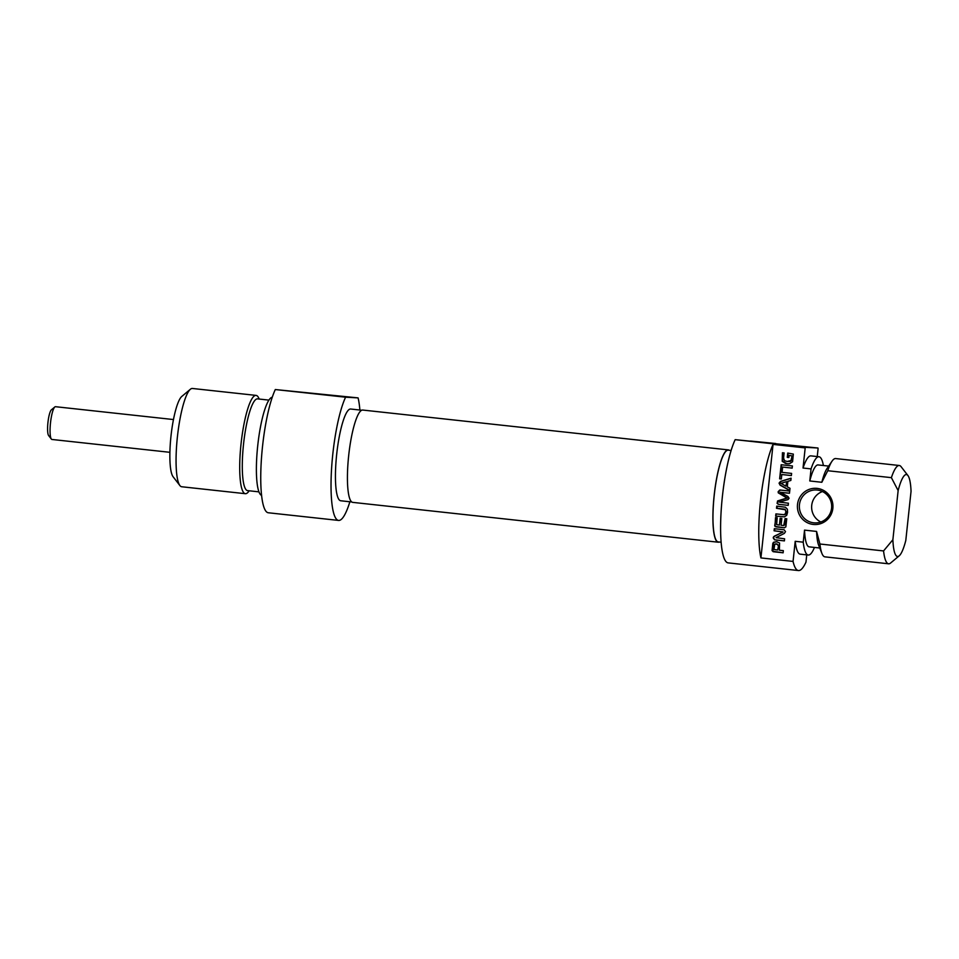 <?xml version="1.0" encoding="UTF-8"?>
<svg xmlns="http://www.w3.org/2000/svg" width="959" height="959" viewBox="0 0 959 959"><rect width="100%" height="100%" fill="white"/><g stroke="black" fill="none" stroke-linecap="round" stroke-linejoin="round"><path stroke-width="1.44" d="M892.877 539.749A41.201 8.068 -83.8 0 0 899.194 555.824A41.201 8.068 -83.8 0 0 905.799 540.444L911.05 491.296A41.201 8.068 -83.8 0 0 907.945 475.568L901.1 466.697A49.436 9.686 96.2 0 0 899.29 465.499A49.436 9.686 96.2 0 0 891.39 477.654L898.139 490.588L892.877 539.749L883.563 550.934L819.921 544.005L816.577 531.43L804.529 530.123L803.234 542.183L795.203 541.308L793.057 561.423L760.919 557.922L773.05 444.401L805.188 447.901L803.031 468.028L811.062 468.903L809.78 480.962L821.827 482.281L827.749 470.725L891.39 477.654M805.188 447.901A65.919 12.911 -83.8 0 1 805.452 447.326L735.169 439.666A65.919 12.911 96.2 0 0 721.048 512.729A65.919 12.911 96.2 0 0 728.145 562.885L798.439 570.545A65.919 12.911 -83.8 0 0 805.968 562.13L806.747 554.877M817.248 456.556L818.099 448.608A65.919 12.911 -83.8 0 0 817.955 448.009L735.169 439.666M785.613 463.509L782.22 461.303L782.436 452.756L784.114 452.936L783.575 458.03L784.522 460.704L787.195 461.483L791.031 460.476L792.074 455.885L789.089 455.393L788.861 457.527L787.279 457.359L787.735 453.068L793.333 454.098L792.578 461.735L789.545 463.748L787.015 463.712L782.7 461.327L782.916 452.804M791.415 459.253L792.206 456.328M791.031 460.476L791.894 459.277M790 461.315L791.523 460.512M789.629 461.423L790.48 461.339M787.195 461.483L790.12 461.459M787.675 461.507L789.557 461.543M788.742 463.832L786.092 463.533M787.279 457.359L788.214 453.116M788.873 457.503L787.759 457.383M791.595 455.849L789.089 455.393M782.52 467.884L782.041 472.367L791.607 473.41L791.379 475.568L781.813 474.525L781.333 478.997L779.643 478.817L780.83 467.692L782.52 467.884M779.643 478.817L781.321 467.752M781.333 478.973L780.135 478.841M781.813 474.525L791.379 475.544M778.288 504.29L777.102 503.355L777.593 500.946L786.943 498.009L778.264 492.854L778.145 491.703L779.811 490.001L789.713 491.08L789.485 493.25L780.374 492.387L787.902 496.45L789.077 498.248L788.094 499.579L779.343 502.084L788.418 503.211L788.19 505.369L778.288 504.29L777.581 503.379L778.073 500.97L787.423 498.033L778.756 492.878L778.624 491.727L780.302 490.037M789.485 493.226L780.434 492.267M788.19 505.345L778.768 504.326M778.157 545.563L777.138 544.077L774.764 544.173L773.949 549.483L777.677 550.034L778.636 545.215L776.011 543.933M775.519 543.909L776.826 543.957M777.677 550.034L778.636 545.599M773.23 551.737L772.067 550.574L772.834 543.357L773.553 542.255L776.598 541.703L779.583 543.034L779.367 550.226L783.347 550.658L783.119 552.816L772.834 551.269L773.326 543.381L774.033 542.279L777.09 541.727M783.119 552.792L773.721 551.773M783.743 525.556L785.073 518.579L786.752 518.771L785.841 526.923L784.102 527.774L775.004 526.395L775.507 517.608L777.186 517.788L776.634 524.597L779.415 525.076L780.146 518.28L781.825 518.459L781.106 525.268L783.743 525.556L784.906 524.741L785.553 518.639M779.415 525.076L780.626 518.339M774.716 525.676L775.987 517.656M775.004 526.395L775.196 525.7M776.131 526.911L775.495 526.419M784.57 527.798L776.622 526.935M782.64 531.909L774.093 530.795L774.321 528.697L784.102 529.764L785.505 531.634L784.366 533.384L776.059 537.639L784.618 538.802L784.39 540.9L774.548 539.821L773.206 537.903L773.589 536.752L783.119 531.933L774.572 530.818L774.8 528.745M774.285 536.189L782.916 532.125M773.589 536.752L774.776 536.213M773.206 537.903L774.069 536.788M774.548 539.821L773.685 537.927M784.39 540.876L775.028 539.845M786.308 481.718L781.034 483.36L785.841 486.117L786.8 481.742L785.841 486.117M780.123 485.17L779.056 483.144L780.53 481.394L791.091 478.169L790.851 480.447L787.89 481.322L787.291 486.836L790.012 488.311L789.772 490.588L780.123 485.17L779.547 483.168L781.01 481.43L791.079 478.349M789.796 490.361L780.614 485.194M780.926 466.889L781.153 464.731L792.398 465.954L792.17 468.112L780.926 466.889L781.633 464.779M792.17 468.088L781.405 466.913M784.918 514.324L785.889 512.154L785.409 509.792L776.502 508.27L776.73 506.112L785.469 507.239L787.375 509.241L787.567 512.334L786.728 515.283L784.45 516.853L775.663 516.074L775.903 513.904L783.911 514.695L785.409 514.348L786.368 512.178L784.965 509.229L776.982 508.294L777.21 506.16M782.904 514.671L785.409 514.348M783.383 514.695L784.39 514.731M775.663 516.074L776.382 513.964M784.45 516.853L776.155 516.098M832.856 508.342A18.125 17.777 -86.9 0 0 808.017 489.845A18.125 17.777 -86.9 0 0 804.673 521.061A18.125 17.777 -86.9 0 0 832.856 508.342M831.573 508.186A16.483 16.159 93.1 0 1 814.611 522.895A16.483 16.159 93.1 0 1 799.446 504.686A16.483 16.159 93.1 0 1 816.397 489.977A16.483 16.159 93.1 0 1 831.573 508.186M822.462 491.547A16.483 16.159 -86.9 0 0 820.82 521.984M760.919 557.922A65.919 12.911 -83.8 0 1 773.05 444.401M898.139 490.588A41.201 8.068 -83.8 0 1 907.945 475.568M827.749 470.725A49.436 9.686 -83.8 0 1 831.992 461.243A49.436 9.686 -83.8 0 1 835.649 458.558L899.29 465.499M821.827 482.281A41.201 8.068 -83.8 0 1 827.066 468.471L831.992 461.243M809.78 480.962A41.201 8.068 -83.8 0 1 818.075 464.935L828.684 466.098M811.062 468.903A49.436 9.686 -83.8 0 1 818.962 456.748A49.436 9.686 -83.8 0 1 823.397 465.511M803.031 468.028A49.436 9.686 -83.8 0 1 810.93 455.873L818.962 456.748M798.439 570.545A65.919 12.911 -83.8 0 1 793.057 561.423M805.452 447.326L817.955 448.009M775.687 443.514L750.513 441.044L775.687 443.514M883.563 550.934A49.436 9.686 96.2 0 0 888.573 563.796A49.436 9.686 96.2 0 0 890.611 563.017L899.194 555.824M888.573 563.796L824.944 556.855A49.436 9.686 -83.8 0 1 821.935 553.463A49.436 9.686 -83.8 0 1 819.921 544.005M721.12 542.231L718.243 541.919A46.14 9.039 -83.8 0 1 714.203 495.551A46.14 9.039 -83.8 0 1 728.241 450.179L731.118 450.49M821.935 553.463L818.686 545.323A41.201 8.068 -83.8 0 1 816.577 531.43M819.765 548.009L809.144 546.846A41.201 8.068 -83.8 0 1 804.529 530.123M814.467 547.433A49.436 9.686 -83.8 0 1 808.257 555.045A49.436 9.686 -83.8 0 1 803.234 542.183M808.257 555.045L800.214 554.17A49.436 9.686 -83.8 0 1 795.203 541.308M728.277 449.891L362.79 410.056A46.428 9.099 96.2 0 0 348.668 455.717A46.428 9.099 96.2 0 0 352.732 502.372L718.207 542.207A46.428 9.099 -83.8 0 1 714.143 495.551A46.428 9.099 -83.8 0 1 728.277 449.891A46.428 9.099 -83.8 0 1 729.248 450.286M719.25 542.027A46.428 9.099 -83.8 0 1 718.207 542.207M258.942 491.859L247.566 490.612A46.14 9.039 -83.8 0 1 243.526 444.257A46.14 9.039 -83.8 0 1 257.468 398.872A46.14 9.039 -83.8 0 1 257.563 398.872L268.94 400.119M245.348 493.693L181.719 486.752A49.436 9.686 -83.8 0 1 179.896 485.554A49.436 9.686 -83.8 0 1 177.439 436.561A49.436 9.686 -83.8 0 1 190.397 389.246A49.436 9.686 -83.8 0 1 192.327 388.455A49.436 9.686 -83.8 0 1 192.423 388.467L256.065 395.396A49.436 9.686 96.2 0 0 255.957 395.384A49.436 9.686 96.2 0 0 241.057 443.753A49.436 9.686 96.2 0 0 245.348 493.693A49.436 9.686 96.2 0 0 249.016 491.02L249.172 490.792M190.397 389.246L181.814 396.427A41.201 8.068 96.2 0 0 171.014 435.854A41.201 8.068 96.2 0 0 173.064 476.695L179.896 485.554M317.573 394.041L342.747 396.523L317.573 394.041M345.588 397.206L358.091 397.889L275.305 389.546A65.919 12.911 96.2 0 0 261.196 462.61A65.919 12.911 96.2 0 0 268.292 512.765L338.575 520.425A65.919 12.911 -83.8 0 1 331.478 470.27A65.919 12.911 -83.8 0 1 345.588 397.206L275.305 389.546M259.17 399.052L259.074 398.8A49.436 9.686 96.2 0 0 256.065 395.396M351.761 501.977L340.709 500.766A46.14 9.039 -83.8 0 1 336.729 453.919A46.14 9.039 -83.8 0 1 350.718 409.025L361.759 410.236M272.272 397.218A49.436 9.686 96.2 0 0 257.767 445.312A49.436 9.686 96.2 0 0 261.567 495.395M358.091 397.889A65.919 12.911 -83.8 0 1 359.877 410.032M349.879 501.773A65.919 12.911 -83.8 0 1 338.575 520.425M54.843 406.952L51.402 409.829A13.186 2.577 96.2 0 0 47.95 422.451A13.186 2.577 96.2 0 0 48.609 435.518L51.342 439.054A16.483 3.225 -83.8 0 1 50.515 422.727A16.483 3.225 -83.8 0 1 54.843 406.952A16.483 3.225 -83.8 0 1 55.514 406.7L173.471 419.551M169.899 452.312L51.942 439.462A16.483 3.225 -83.8 0 1 51.342 439.054"/></g></svg>
